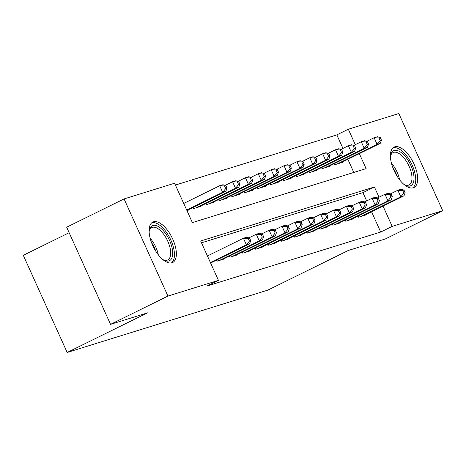 <?xml version="1.0" encoding="UTF-8"?>
<svg xmlns="http://www.w3.org/2000/svg" width="466" height="466" viewBox="0 0 466 466"><rect width="100%" height="100%" fill="white"/><g stroke="black" fill="none" stroke-linecap="round" stroke-linejoin="round"><path stroke-width="0.7" d="M413.284 187.792A22.519 10.409 -116.2 0 1 394.341 171.173A22.519 10.409 -116.2 0 1 394.085 147.11A22.519 10.409 -116.2 0 1 394.789 146.831A22.519 10.409 -116.2 0 1 413.732 163.45A22.519 10.409 -116.2 0 1 413.989 187.513A22.519 10.409 -116.2 0 1 413.284 187.792M171.983 262.777A22.519 10.409 -116.2 0 1 153.04 246.159A22.519 10.409 -116.2 0 1 152.784 222.101A22.519 10.409 -116.2 0 1 153.489 221.816A22.519 10.409 -116.2 0 1 172.432 238.435A22.519 10.409 -116.2 0 1 172.688 262.498A22.519 10.409 -116.2 0 1 171.983 262.777M69.154 232.715L23.3 255.316L67.162 352.465L267.927 290.073L348.294 250.469L385.295 238.976L442.7 210.684L392.186 226.383L383.052 206.153M67.162 352.465L147.53 312.861L110.535 324.359L66.667 227.21L124.073 198.924L174.587 183.225L192.371 222.608L366.107 168.622L359.338 153.64M342.947 148.421L336.842 134.89L175.414 185.054M336.842 134.89L348.323 129.233L398.838 113.535L442.7 210.684M358.104 216.102L358.599 217.203L366.323 214.803L366.171 214.471M345.23 220.103L345.731 221.204L353.449 218.804L353.298 218.467M332.363 224.099L332.858 225.206L340.582 222.806L340.43 222.468M319.495 228.101L319.991 229.202L327.715 226.802L327.563 226.47M306.622 232.103L307.123 233.204L314.841 230.804L314.69 230.466M293.755 236.099L294.25 237.2L301.974 234.8L301.822 234.468M280.887 240.101L281.382 241.202L289.106 238.802L288.955 238.464M268.014 244.097L268.515 245.198L276.233 242.798L276.082 242.466M255.147 248.098L255.642 249.199L263.366 246.799L263.214 246.462M242.279 252.094L242.774 253.201L250.498 250.801L250.347 250.463M229.406 256.096L229.907 257.197L237.625 254.797L237.474 254.465M216.539 260.098L217.034 261.199L224.758 258.799L224.606 258.461M353.799 172.443L347.857 159.296M186.971 210.655L188.177 210.282L188.025 209.95M192.825 207.58L193.326 208.681L201.044 206.287L200.893 205.949M205.698 203.584L206.193 204.685L213.917 202.285L213.766 201.947M218.566 199.582L219.061 200.683L226.785 198.283L226.633 197.951M231.433 195.586L231.934 196.687L239.652 194.287L239.501 193.949M244.306 191.584L244.801 192.685L252.525 190.285L252.374 189.953M257.174 187.588L257.669 188.689L265.393 186.289L265.241 185.951M270.041 183.587L270.542 184.687L278.26 182.288L278.109 181.956M282.914 179.585L283.41 180.686L291.134 178.292L290.982 177.954M295.782 175.589L296.277 176.69L304.001 174.29L303.849 173.952M308.649 171.587L309.15 172.688L316.868 170.288L316.717 169.956M321.523 167.591L322.018 168.692L329.742 166.292L329.59 165.954M334.39 163.589L334.885 164.69L342.609 162.29L342.458 161.958M379.009 197.194L374.402 187L200.665 240.992L218.449 280.375L206.968 286.031L380.705 232.039L371.571 211.809M366.66 200.933L362.921 192.656L201.493 242.821M210.684 263.173L211.884 262.795L211.733 262.463M110.535 324.359L167.941 296.073L124.073 198.924M380.705 232.039L392.186 226.383M218.449 280.375L167.941 296.073M355.296 144.676L348.323 129.233M362.921 192.656L374.402 187M210.393 262.539L246.374 244.807L249.59 243.811L210.615 263.016M207.434 255.974L243.409 238.243L246.625 237.246L249.537 238.044L248.25 238.441L249.432 241.068L250.72 240.666L249.537 238.044M249.432 241.068L246.374 244.807L243.409 238.243L248.25 238.441M249.59 243.811L250.72 240.666M186.901 210.504L225.876 191.293L222.661 192.295L219.696 185.73L183.72 203.456M224.536 185.928L219.696 185.73L222.917 184.728L225.824 185.532L224.536 185.928L225.725 188.555L227.012 188.153L225.824 185.532M225.725 188.555L222.661 192.295L186.685 210.02M227.012 188.153L225.876 191.293M149.126 232.027A19.485 9.011 -116.2 0 1 149.336 230.361A19.485 9.011 -116.2 0 1 152.895 225.48A19.485 9.011 -116.2 0 1 169.583 240.503A19.485 9.011 -116.2 0 1 168.902 260.925A19.485 9.011 -116.2 0 1 164.038 260.197A19.485 9.011 -116.2 0 1 162.587 259.346M163.327 259.807A18.046 8.341 63.8 0 0 167.16 260.179A18.046 8.341 63.8 0 0 167.725 259.952A18.046 8.341 63.8 0 0 167.521 240.672A18.046 8.341 63.8 0 0 152.341 227.356A18.046 8.341 63.8 0 0 151.776 227.583A18.046 8.341 63.8 0 0 149.207 231.159M171.383 262.923A22.374 10.345 63.8 0 0 170.212 238.697A22.374 10.345 63.8 0 0 151.712 222.853A22.374 10.345 63.8 0 0 151.648 222.876M390.426 157.042A19.485 9.011 -116.2 0 1 390.636 155.376A19.485 9.011 -116.2 0 1 405.723 157.019A19.485 9.011 -116.2 0 1 414.012 178.49A19.485 9.011 -116.2 0 1 405.338 185.206A19.485 9.011 -116.2 0 1 403.888 184.361M404.628 184.821A18.046 8.341 63.8 0 0 409.026 184.967A18.046 8.341 63.8 0 0 404.313 158.411A18.046 8.341 63.8 0 0 393.077 152.598A18.046 8.341 63.8 0 0 390.508 156.174M412.684 187.938A22.374 10.345 63.8 0 0 406.241 155.359A22.374 10.345 63.8 0 0 392.949 147.891M219.288 260.494L259.242 240.811L262.457 239.809L222.503 259.498M248.914 237.876L256.277 234.247L259.492 233.245L262.405 234.043L261.117 234.445L262.3 237.072L263.587 236.67L262.405 234.043M262.3 237.072L259.242 240.811L256.277 234.247L261.117 234.445M262.457 239.809L263.587 236.67M232.155 256.498L272.109 236.81L275.33 235.808L235.377 255.496M261.787 233.874L269.144 230.245L272.365 229.249L275.272 230.047L273.985 230.443L275.173 233.07L276.46 232.668L275.272 230.047M275.173 233.07L272.109 236.81L269.144 230.245L273.985 230.443M275.33 235.808L276.46 232.668M245.029 252.496L284.982 232.808L288.198 231.812L248.244 251.5M274.655 229.872L282.017 226.249L285.233 225.247L288.145 226.045L286.858 226.447L288.04 229.068L289.328 228.672L288.145 226.045M288.04 229.068L284.982 232.808L282.017 226.249L286.858 226.447M288.198 231.812L289.328 228.672M257.896 248.5L297.85 228.812L301.065 227.81L261.111 247.498M287.522 225.876L294.885 222.247L298.1 221.245L301.013 222.043L299.725 222.445L300.908 225.072L302.195 224.67L301.013 222.043M300.908 225.072L297.85 228.812L294.885 222.247L299.725 222.445M301.065 227.81L302.195 224.67M198.796 206.986L238.749 187.297L235.528 188.293L232.569 181.734L225.206 185.357M237.404 181.932L232.569 181.734L235.784 180.732L238.691 181.53L237.404 181.932L238.592 184.553L239.879 184.157L238.691 181.53M238.592 184.553L235.528 188.293L195.574 207.982M239.879 184.157L238.749 187.297M211.663 202.984L251.617 183.295L248.401 184.297L245.436 177.732L238.074 181.361M250.277 177.93L245.436 177.732L248.652 176.73L251.564 177.529L250.277 177.93L251.459 180.558L252.747 180.156L251.564 177.529M251.459 180.558L248.401 184.297L208.448 203.986M252.747 180.156L251.617 183.295M224.53 198.988L264.484 179.299L261.269 180.295L258.304 173.731L250.941 177.36M263.144 173.929L258.304 173.731L261.525 172.735L264.432 173.533L263.144 173.929L264.333 176.556L265.62 176.16L264.432 173.533M264.333 176.556L261.269 180.295L221.315 199.984M265.62 176.16L264.484 179.299M237.404 194.986L277.357 175.298L274.136 176.299L271.177 169.735L263.814 173.364M276.012 169.933L271.177 169.735L274.392 168.733L277.299 169.531L276.012 169.933L277.2 172.56L278.487 172.158L277.299 169.531M277.2 172.56L274.136 176.299L234.182 195.988M278.487 172.158L277.357 175.298M270.763 244.499L310.717 224.81L313.938 223.814L273.985 243.502M300.395 221.874L307.752 218.245L310.973 217.249L313.88 218.047L312.593 218.443L313.781 221.07L315.068 220.674L313.88 218.047M313.781 221.07L310.717 224.81L307.752 218.245L312.593 218.443M313.938 223.814L315.068 220.674M250.271 190.984L290.225 171.302L287.009 172.298L284.044 165.733L276.682 169.362M288.885 165.931L284.044 165.733L287.26 164.737L290.172 165.535L288.885 165.931L290.068 168.558L291.355 168.156L290.172 165.535M290.068 168.558L287.009 172.298L247.056 191.986M291.355 168.156L290.225 171.302M283.637 240.503L323.59 220.814L326.806 219.812L286.852 239.501M313.263 217.878L320.625 214.249L323.841 213.247L326.753 214.045L325.466 214.447L326.649 217.074L327.936 216.673L326.753 214.045M326.649 217.074L323.59 220.814L320.625 214.249L325.466 214.447M326.806 219.812L327.936 216.673M263.139 186.988L303.092 167.3L299.877 168.302L296.912 161.737L289.549 165.366M301.752 161.935L296.912 161.737L300.133 160.735L303.04 161.533L301.752 161.935L302.941 164.562L304.228 164.16L303.04 161.533M302.941 164.562L299.877 168.302L259.923 187.984M304.228 164.16L303.092 167.3M296.504 236.501L336.458 216.812L339.673 215.816L299.72 235.499M326.13 213.877L333.493 210.248L336.714 209.251L339.621 210.05L338.333 210.446L339.516 213.073L340.803 212.671L339.621 210.05M339.516 213.073L336.458 216.812L333.493 210.248L338.333 210.446M339.673 215.816L340.803 212.671M276.012 182.987L315.965 163.298L312.744 164.3L309.785 157.735L302.422 161.364M314.62 157.933L309.785 157.735L313.001 156.733L315.907 157.537L314.62 157.933L315.808 160.56L317.096 160.158L315.907 157.537M315.808 160.56L312.744 164.3L272.791 183.988M317.096 160.158L315.965 163.298M309.372 232.505L349.325 212.816L352.546 211.814L312.593 231.503M339.003 209.881L346.366 206.252L349.582 205.25L352.488 206.048L351.201 206.45L352.389 209.077L353.677 208.675L352.488 206.048M352.389 209.077L349.325 212.816L346.366 206.252L351.201 206.45M352.546 211.814L353.677 208.675M288.879 178.991L328.833 159.302L325.618 160.298L322.653 153.739L315.29 157.362M327.493 153.937L322.653 153.739L325.868 152.737L328.78 153.535L327.493 153.937L328.676 156.559L329.963 156.162L328.78 153.535M328.676 156.559L325.618 160.298L285.664 179.987M329.963 156.162L328.833 159.302M322.245 228.503L362.198 208.815L365.414 207.813L325.46 227.501M351.871 205.879L359.234 202.25L362.449 201.254L365.361 202.052L364.074 202.448L365.257 205.075L366.544 204.673L365.361 202.052M365.257 205.075L362.198 208.815L359.234 202.25L364.074 202.448M365.414 207.813L366.544 204.673M301.747 174.989L341.7 155.3L338.485 156.302L335.52 149.737L328.157 153.366M340.361 149.935L335.52 149.737L338.741 148.736L341.648 149.534L340.361 149.935L341.549 152.563L342.836 152.161L341.648 149.534M341.549 152.563L338.485 156.302L298.531 175.991M342.836 152.161L341.7 155.3M335.112 224.501L375.066 204.813L378.281 203.817L338.328 223.505M364.738 201.877L372.101 198.254L375.322 197.252L378.229 198.05L376.942 198.452L378.13 201.073L379.411 200.677L378.229 198.05M378.13 201.073L375.066 204.813L372.101 198.254L376.942 198.452M378.281 203.817L379.411 200.677M314.62 170.993L354.574 151.304L351.358 152.3L348.393 145.736L341.03 149.365M353.228 145.934L348.393 145.736L351.609 144.74L354.515 145.538L353.228 145.934L354.416 148.561L355.704 148.165L354.515 145.538M354.416 148.561L351.358 152.3L311.399 171.989M355.704 148.165L354.574 151.304M347.98 220.505L387.933 200.817L391.155 199.815L351.201 219.503M377.611 197.881L384.974 194.252L388.19 193.25L391.096 194.048L389.809 194.45L390.997 197.077L392.285 196.675L391.096 194.048M390.997 197.077L387.933 200.817L384.974 194.252L389.809 194.45M391.155 199.815L392.285 196.675M327.487 166.991L367.441 147.303L364.226 148.304L361.261 141.74L353.898 145.369M366.101 141.938L361.261 141.74L364.476 140.738L367.389 141.536L366.101 141.938L367.284 144.565L368.571 144.163L367.389 141.536M367.284 144.565L364.226 148.304L324.272 167.993M368.571 144.163L367.441 147.303M360.853 216.504L400.807 196.815L404.022 195.819L364.068 215.508M390.479 193.879L397.842 190.25L401.057 189.254L403.97 190.052L402.682 190.448L403.865 193.075L405.152 192.679L403.97 190.052M403.865 193.075L400.807 196.815L397.842 190.25L402.682 190.448M404.022 195.819L405.152 192.679M340.355 162.989L380.314 143.307L377.093 144.303L374.128 137.738L366.765 141.367M378.969 137.936L374.128 137.738L377.349 136.742L380.256 137.54L378.969 137.936L380.157 140.563L381.444 140.161L380.256 137.54M380.157 140.563L377.093 144.303L337.139 163.991M381.444 140.161L380.314 143.307M150.139 238.219A18.046 8.341 -116.2 0 1 158.294 254.774M155.726 251.087A17.452 8.068 63.8 0 0 151.497 242.501M391.44 163.234A18.046 8.341 -116.2 0 1 392.349 164.306A18.046 8.341 -116.2 0 1 399.601 179.789M397.026 176.101A17.452 8.068 63.8 0 0 392.797 167.515M217.319 261.111L216.801 259.964M230.187 257.11L229.668 255.968M243.054 253.108L242.541 251.966M255.927 249.112L255.409 247.964M193.093 207.452L193.606 208.593M205.96 203.45L206.479 204.597M218.828 199.454L219.346 200.596M231.701 195.452L232.214 196.6M268.795 245.11L268.276 243.968M244.568 191.456L245.087 192.598M281.662 241.114L281.149 239.967M257.436 187.454L257.954 188.602M294.535 237.112L294.017 235.971M270.309 183.458L270.822 184.6M307.403 233.117L306.884 231.969M283.177 179.457L283.695 180.598M320.27 229.115L319.758 227.973M296.044 175.455L296.562 176.602M333.143 225.113L332.625 223.971M308.917 171.459L309.43 172.601M346.011 221.117L345.498 219.969M321.785 167.457L322.303 168.605M358.884 217.115L358.366 215.974M334.652 163.461L335.171 164.603"/></g></svg>
